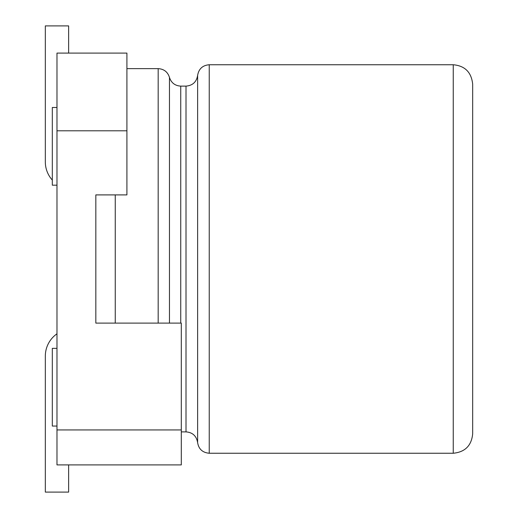 <?xml version="1.0" encoding="UTF-8"?>
<svg xmlns="http://www.w3.org/2000/svg" width="518" height="518" viewBox="0 0 518 518"><rect width="100%" height="100%" fill="white"/><g stroke="black" fill="none" stroke-linecap="round" stroke-linejoin="round"><path stroke-width="0.78" d="M95.83 323.102L95.83 194.897L95.83 323.102L181.3 323.102L181.3 464.905L56.98 464.905L56.98 53.095L126.91 53.095L126.91 130.795L56.98 130.795M126.91 130.795L126.91 194.897L95.83 194.897M56.98 348.355L52.318 348.355L52.318 426.055L56.98 426.055M56.98 185.185L52.318 185.185L52.318 107.485L56.98 107.485M472.675 187.678L472.675 178.639M472.675 287.684L472.675 302.266M472.675 227.091L472.675 279.163M453.25 453.25C465.047 452.097 471.522 445.622 472.675 433.825L472.675 84.175C471.412 72.267 464.937 65.792 453.25 64.75L209.233 64.75L209.233 453.25L453.25 453.25L453.25 64.75M68.635 53.095L68.635 25.9L45.325 25.9L45.325 161.875A27.195 27.195 0 0 0 52.318 180.083M68.635 464.905L68.635 492.1L45.325 492.1L45.325 356.125A27.195 27.195 0 0 1 56.98 333.806M209.233 64.75C202.603 65.313 198.731 68.875 197.623 75.434C196.51 81.993 192.638 85.554 186.007 86.117L180.743 86.117C175 85.761 171.238 82.848 169.457 77.376C167.683 71.905 163.921 68.991 158.178 68.635L126.91 68.635M181.3 429.94L56.98 429.94M186.007 86.117L186.007 431.882L181.3 431.882M180.743 323.102L180.743 86.117M158.178 323.102L158.178 68.635M115.255 194.897L115.255 323.102M197.623 75.434L197.623 442.566C198.666 449.067 202.538 452.628 209.233 453.25M169.457 77.376L169.457 323.102M186.007 431.882C192.573 432.388 196.445 435.949 197.623 442.566"/></g></svg>

